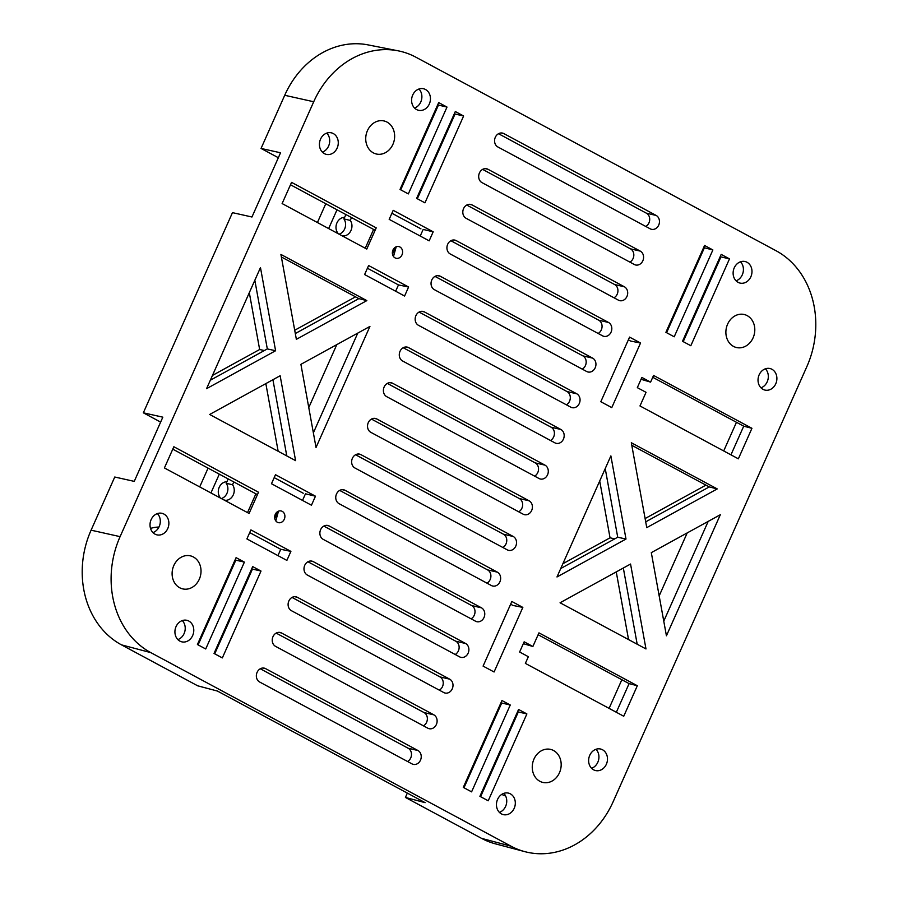 <?xml version="1.0" encoding="UTF-8"?>
<svg xmlns="http://www.w3.org/2000/svg" width="898" height="898" viewBox="0 0 898 898"><rect width="100%" height="100%" fill="white"/><g stroke="black" fill="none" stroke-linecap="round" stroke-linejoin="round"><path stroke-width="1.35" d="M524.791 851.641A88.498 74.702 103 0 0 613.188 801.633L806.808 366.732A88.498 74.702 103 0 0 776.074 250.755L415.92 57.214A88.498 74.702 103 0 0 398.117 50.816A88.498 74.702 103 0 0 313.716 101.755L120.096 536.645A88.498 74.702 103 0 0 150.83 652.633L510.984 846.174A88.498 74.702 103 0 0 524.791 851.641L495.292 843.806A87.51 73.872 103 0 1 481.631 838.395L405.413 797.435L407.243 793.338M659.177 595.879L687.206 532.918M609.091 708.376L621.854 679.719M723.709 450.942L736.461 422.284M405.413 797.435L425.136 802.666L403.426 790.992L217.417 691.045L197.695 685.814L121.477 644.854L150.83 652.633M628.364 339.826L630.654 341.072L640.543 343.025L611.785 407.602L600.807 401.732L629.577 337.109L640.543 343.025M510.648 604.208L512.949 605.443L522.838 607.407L494.08 671.985L483.09 666.103L511.86 601.48L522.838 607.407M311.449 505.215L315.467 496.201L275.484 474.716L271.477 483.73L311.449 505.215M290.896 551.383L286.877 560.408L246.905 538.923L250.912 529.899L290.896 551.383L280.76 549.295L277.953 555.604M408.601 287.012L404.594 296.037L364.61 274.552L368.618 265.527L408.601 287.012L398.465 284.924L395.659 291.233M429.165 240.844L433.173 231.819L393.201 210.334L389.182 219.359L429.165 240.844M399.913 246.984A6.005 5.074 -77 0 1 402.248 254.224A6.005 5.074 -77 0 1 396.13 258.287A6.005 5.074 -77 0 1 395.064 257.883A6.005 5.074 -77 0 1 392.729 250.632A6.005 5.074 -77 0 1 398.847 246.58A6.005 5.074 -77 0 1 399.913 246.984M282.208 511.355A6.005 5.074 -77 0 1 284.543 518.595A6.005 5.074 -77 0 1 278.425 522.658A6.005 5.074 -77 0 1 277.359 522.254A6.005 5.074 -77 0 1 275.024 515.014A6.005 5.074 -77 0 1 281.13 510.951A6.005 5.074 -77 0 1 282.208 511.355M291.558 182.373L376.217 227.868L366.777 249.06L282.118 203.565L291.558 182.373M164.413 467.948L249.072 513.443L258.512 492.239L173.853 446.744L164.413 467.948M411.98 763.872L259.657 682.02A7.375 6.23 -77 0 1 256.794 673.13A7.375 6.23 -77 0 1 264.293 668.146A7.375 6.23 -77 0 1 265.606 668.64L417.94 750.504A7.375 6.23 -77 0 1 420.792 759.394A7.375 6.23 -77 0 1 413.293 764.378A7.375 6.23 -77 0 1 411.98 763.872M427.863 728.211L275.54 646.347A7.375 6.23 -77 0 1 272.678 637.457A7.375 6.23 -77 0 1 280.176 632.473A7.375 6.23 -77 0 1 281.489 632.978L433.813 714.83A7.375 6.23 -77 0 1 436.675 723.721A7.375 6.23 -77 0 1 429.177 728.705A7.375 6.23 -77 0 1 427.863 728.211M443.747 692.538L291.412 610.685A7.375 6.23 -77 0 1 288.55 601.783A7.375 6.23 -77 0 1 296.059 596.811A7.375 6.23 -77 0 1 297.373 597.305L449.696 679.157A7.375 6.23 -77 0 1 452.558 688.048A7.375 6.23 -77 0 1 445.06 693.032A7.375 6.23 -77 0 1 443.747 692.538M459.619 656.865L307.296 575.012A7.375 6.23 -77 0 1 304.433 566.122A7.375 6.23 -77 0 1 311.943 561.138A7.375 6.23 -77 0 1 313.256 561.632L465.579 643.484A7.375 6.23 -77 0 1 468.442 652.386A7.375 6.23 -77 0 1 460.943 657.358A7.375 6.23 -77 0 1 459.619 656.865M475.502 621.192L323.179 539.339A7.375 6.23 -77 0 1 320.317 530.449A7.375 6.23 -77 0 1 327.815 525.465A7.375 6.23 -77 0 1 329.139 525.959L481.463 607.823A7.375 6.23 -77 0 1 484.325 616.713A7.375 6.23 -77 0 1 476.827 621.697A7.375 6.23 -77 0 1 475.502 621.192M491.386 585.53L339.062 503.666A7.375 6.23 -77 0 1 336.2 494.776A7.375 6.23 -77 0 1 343.698 489.792A7.375 6.23 -77 0 1 345.023 490.297L497.346 572.149A7.375 6.23 -77 0 1 500.208 581.04A7.375 6.23 -77 0 1 492.699 586.024A7.375 6.23 -77 0 1 491.386 585.53M507.269 549.857L354.946 468.004A7.375 6.23 -77 0 1 352.083 459.103A7.375 6.23 -77 0 1 359.582 454.13A7.375 6.23 -77 0 1 360.895 454.624L513.229 536.476A7.375 6.23 -77 0 1 516.081 545.367A7.375 6.23 -77 0 1 508.582 550.351A7.375 6.23 -77 0 1 507.269 549.857M523.152 514.184L370.829 432.331A7.375 6.23 -77 0 1 367.967 423.441A7.375 6.23 -77 0 1 375.465 418.457A7.375 6.23 -77 0 1 376.778 418.951L529.102 500.803A7.375 6.23 -77 0 1 531.964 509.705A7.375 6.23 -77 0 1 524.466 514.677A7.375 6.23 -77 0 1 523.152 514.184M539.036 478.511L386.701 396.658A7.375 6.23 -77 0 1 383.839 387.768A7.375 6.23 -77 0 1 391.348 382.784A7.375 6.23 -77 0 1 392.662 383.278L544.985 465.142A7.375 6.23 -77 0 1 547.847 474.032A7.375 6.23 -77 0 1 540.349 479.016A7.375 6.23 -77 0 1 539.036 478.511M554.908 442.849L402.585 360.985A7.375 6.23 -77 0 1 399.722 352.095A7.375 6.23 -77 0 1 407.232 347.111A7.375 6.23 -77 0 1 408.545 347.605L560.868 429.469A7.375 6.23 -77 0 1 563.731 438.359A7.375 6.23 -77 0 1 556.232 443.343A7.375 6.23 -77 0 1 554.908 442.849M570.791 407.176L418.468 325.312A7.375 6.23 -77 0 1 415.606 316.422A7.375 6.23 -77 0 1 423.104 311.438A7.375 6.23 -77 0 1 424.428 311.943L576.752 393.795A7.375 6.23 -77 0 1 579.614 402.686A7.375 6.23 -77 0 1 572.116 407.67A7.375 6.23 -77 0 1 570.791 407.176M586.675 371.503L434.351 289.65A7.375 6.23 -77 0 1 431.489 280.76A7.375 6.23 -77 0 1 438.987 275.776A7.375 6.23 -77 0 1 440.312 276.27L592.635 358.122A7.375 6.23 -77 0 1 595.497 367.024A7.375 6.23 -77 0 1 587.988 371.996A7.375 6.23 -77 0 1 586.675 371.503M602.558 335.83L450.235 253.977A7.375 6.23 -77 0 1 447.372 245.087A7.375 6.23 -77 0 1 454.871 240.103A7.375 6.23 -77 0 1 456.184 240.597L608.518 322.461A7.375 6.23 -77 0 1 611.37 331.351A7.375 6.23 -77 0 1 603.871 336.335A7.375 6.23 -77 0 1 602.558 335.83M618.441 300.168L466.118 218.304A7.375 6.23 -77 0 1 463.256 209.414A7.375 6.23 -77 0 1 470.754 204.43A7.375 6.23 -77 0 1 472.067 204.924L624.391 286.788A7.375 6.23 -77 0 1 627.253 295.678A7.375 6.23 -77 0 1 619.755 300.662A7.375 6.23 -77 0 1 618.441 300.168M634.325 264.495L481.99 182.631A7.375 6.23 -77 0 1 479.128 173.741A7.375 6.23 -77 0 1 486.637 168.757A7.375 6.23 -77 0 1 487.951 169.262L640.274 251.114A7.375 6.23 -77 0 1 643.136 260.005A7.375 6.23 -77 0 1 635.638 264.989A7.375 6.23 -77 0 1 634.325 264.495M650.197 228.822L497.874 146.969A7.375 6.23 -77 0 1 495.011 138.067A7.375 6.23 -77 0 1 502.521 133.095A7.375 6.23 -77 0 1 503.834 133.589L656.157 215.441A7.375 6.23 -77 0 1 659.02 224.332A7.375 6.23 -77 0 1 651.521 229.316A7.375 6.23 -77 0 1 650.197 228.822M295.588 460.64L209.661 414.472L280.142 375.746L295.588 460.64M206.574 388.666L260.476 267.604L275.596 350.736L206.574 388.666M280.917 254.437L366.833 300.617L296.362 339.332L280.917 254.437M369.931 326.423L316.029 447.485L300.909 364.341L369.931 326.423M560.071 602.771L645.988 648.951L630.553 564.045L560.071 602.771M666.428 635.784L720.331 514.722L651.308 552.64L666.428 635.784M717.244 488.916L631.316 442.736L646.762 527.631L717.244 488.916L709.263 486.918L631.777 445.285M610.876 455.903L556.985 576.965L625.996 539.047L610.876 455.903M261.004 571.061L222.345 657.908L214.027 653.441L252.697 566.593L261.004 571.061L252.45 569.074L214.723 653.811M244.391 562.126L205.721 648.973L197.414 644.517L236.084 557.658L244.391 562.126L235.826 560.15L198.099 644.887M501.96 700.541L463.289 787.389L471.596 791.856L510.266 705.009L501.96 700.541M518.573 709.465L479.902 796.324L488.22 800.78L526.89 713.932L518.573 709.465M424.945 202.847L463.615 115.999L455.308 111.532L416.638 198.379L424.945 202.847M408.332 193.912L447.002 107.064L438.684 102.597L400.014 189.456L408.332 193.912M665.901 332.327L704.571 245.48L712.877 249.947L674.207 336.795L665.901 332.327M682.514 341.262L721.184 254.403L729.49 258.871L690.82 345.73L682.514 341.262M623.74 716.245L525.364 663.386L528.35 656.696L519.616 652.004L524.163 641.812L532.884 646.493L538.957 632.865L637.322 685.735L623.74 716.245M751.94 428.301L653.564 375.443L650.59 382.121L641.868 377.441L637.322 387.644L646.044 392.325L639.982 405.952L738.358 458.822L751.94 428.301L743.712 426.18L652.745 377.295M193.407 556.985A16.961 14.323 103 0 0 190.387 555.84A16.961 14.323 103 0 0 173.134 567.3A16.961 14.323 103 0 0 179.712 587.752A16.961 14.323 103 0 0 182.743 588.897A16.961 14.323 103 0 0 199.996 577.436A16.961 14.323 103 0 0 193.407 556.985M373.344 152.862A16.961 14.323 -77 0 1 366.754 132.41A16.961 14.323 -77 0 1 384.007 120.949A16.961 14.323 -77 0 1 387.038 122.094A16.961 14.323 -77 0 1 393.616 142.546A16.961 14.323 -77 0 1 376.374 154.007A16.961 14.323 -77 0 1 373.344 152.862M553.561 750.526A16.961 14.323 -77 0 1 560.15 770.978A16.961 14.323 -77 0 1 542.897 782.439A16.961 14.323 -77 0 1 539.866 781.294A16.961 14.323 -77 0 1 533.289 760.842A16.961 14.323 -77 0 1 550.53 749.381A16.961 14.323 -77 0 1 553.561 750.526M733.498 346.404A16.961 14.323 103 0 0 736.517 347.537A16.961 14.323 103 0 0 753.77 336.088A16.961 14.323 103 0 0 747.192 315.636A16.961 14.323 103 0 0 744.161 314.491A16.961 14.323 103 0 0 726.909 325.952A16.961 14.323 103 0 0 733.498 346.404M589.75 755.319A11.068 9.339 -77 0 1 600.549 749.011A11.068 9.339 -77 0 1 606.363 764.254A11.068 9.339 -77 0 1 595.565 770.563A11.068 9.339 -77 0 1 589.75 755.319M497.571 799.4A11.068 9.339 -77 0 1 508.369 793.091A11.068 9.339 -77 0 1 514.195 808.335A11.068 9.339 -77 0 1 503.396 814.643A11.068 9.339 -77 0 1 497.571 799.4M167.758 528.552A11.068 9.339 103 0 0 161.932 513.308A11.068 9.339 103 0 0 151.133 519.616A11.068 9.339 103 0 0 156.948 534.86A11.068 9.339 103 0 0 167.758 528.552M192.666 635.548A11.068 9.339 103 0 0 186.84 620.305A11.068 9.339 103 0 0 176.042 626.613A11.068 9.339 103 0 0 181.867 641.857A11.068 9.339 103 0 0 192.666 635.548M759.147 374.836A11.068 9.339 103 0 0 764.973 390.08A11.068 9.339 103 0 0 775.771 383.772A11.068 9.339 103 0 0 769.956 368.528A11.068 9.339 103 0 0 759.147 374.836M734.238 267.84A11.068 9.339 103 0 0 740.064 283.083A11.068 9.339 103 0 0 750.863 276.764A11.068 9.339 103 0 0 745.037 261.52A11.068 9.339 103 0 0 734.238 267.84M337.154 148.069A11.068 9.339 -77 0 1 326.356 154.377A11.068 9.339 -77 0 1 320.541 139.134A11.068 9.339 -77 0 1 331.34 132.825A11.068 9.339 -77 0 1 337.154 148.069M429.334 103.988A11.068 9.339 -77 0 1 418.535 110.297A11.068 9.339 -77 0 1 412.71 95.053A11.068 9.339 -77 0 1 423.508 88.745A11.068 9.339 -77 0 1 429.334 103.988M398.117 50.816L368.169 44.911A87.51 73.872 103 0 0 284.722 95.278L261.049 148.439L280.546 152.783L251.956 217.002L232.47 212.646L143.343 412.811L162.83 417.166L134.251 481.373L114.753 477.018L91.091 530.179A87.51 73.872 103 0 0 121.477 644.854M249.711 532.604L280.76 549.295M323.808 526.082L471.708 605.566A7.375 6.23 -77 0 1 475.008 612.11A7.375 6.23 -77 0 1 471.08 618.823M307.924 561.755L455.825 641.239A7.375 6.23 -77 0 1 459.125 647.772A7.375 6.23 -77 0 1 455.196 654.485M391.898 213.253L420.938 228.855M450.852 240.72L598.753 320.204A7.375 6.23 -77 0 1 602.053 326.749A7.375 6.23 -77 0 1 598.135 333.45M434.98 276.393L582.869 355.866A7.375 6.23 -77 0 1 586.17 362.41A7.375 6.23 -77 0 1 582.252 369.123M274.193 477.624L303.232 493.238M260.274 668.763L408.175 748.247A7.375 6.23 -77 0 1 411.475 754.791A7.375 6.23 -77 0 1 407.557 761.504M276.157 633.101L424.058 712.574A7.375 6.23 -77 0 1 427.358 719.118A7.375 6.23 -77 0 1 423.429 725.831M292.041 597.428L439.941 676.901A7.375 6.23 -77 0 1 443.242 683.445A7.375 6.23 -77 0 1 439.313 690.158M339.691 490.409L487.58 569.893A7.375 6.23 -77 0 1 490.892 576.437A7.375 6.23 -77 0 1 486.963 583.15M355.563 454.747L503.464 534.22A7.375 6.23 -77 0 1 506.764 540.764A7.375 6.23 -77 0 1 502.846 547.477M371.446 419.074L519.347 498.547A7.375 6.23 -77 0 1 522.647 505.091A7.375 6.23 -77 0 1 518.718 511.804M387.33 383.401L535.23 462.885A7.375 6.23 -77 0 1 538.531 469.43A7.375 6.23 -77 0 1 534.602 476.131M403.213 347.728L551.114 427.212A7.375 6.23 -77 0 1 554.414 433.756A7.375 6.23 -77 0 1 550.485 440.469M419.097 312.066L566.997 391.539A7.375 6.23 -77 0 1 570.297 398.083A7.375 6.23 -77 0 1 566.369 404.796M466.736 205.047L614.636 284.531A7.375 6.23 -77 0 1 617.936 291.075A7.375 6.23 -77 0 1 614.008 297.788M482.619 169.385L630.519 248.858A7.375 6.23 -77 0 1 633.82 255.402A7.375 6.23 -77 0 1 629.891 262.115M498.502 133.712L646.403 213.185A7.375 6.23 -77 0 1 649.703 219.729A7.375 6.23 -77 0 1 645.774 226.442M172.775 449.157L233.806 481.945L232.548 484.763L226.184 483.292L226.88 481.732M302.525 500.422L305.241 494.315M315.467 496.201L305.466 493.81M143.343 412.811L160.63 422.105M336.806 344.619L308.766 407.58M367.417 268.233L398.465 284.924M290.481 184.775L375.139 230.27M420.23 236.039L422.947 229.944M433.173 231.819L423.171 229.439M261.049 148.439L278.346 157.722M417.323 198.75L455.05 114.012L454.366 113.642M400.71 189.826L438.437 105.088L437.741 104.718M326.76 133.095A11.068 9.339 -77 0 1 328.589 146.082A11.068 9.339 -77 0 1 322.371 152.121M418.939 89.014A11.068 9.339 -77 0 1 420.769 102.002A11.068 9.339 -77 0 1 414.539 108.041M320.721 149.865A38.715 32.687 -77 0 1 319.845 147.654M455.05 114.012L463.615 115.999M438.437 105.088L447.002 107.064M317.421 222.536L325.783 203.745M365.228 248.23L373.602 229.439M345.876 214.543L344.63 217.361A9.362 7.902 103 0 0 336.941 222.884A9.362 7.902 103 0 0 337.693 232.93L337.513 233.334M328.646 228.575L337.019 209.784M343.137 236.365L343.317 235.961A9.362 7.902 103 0 0 351.006 230.438A9.362 7.902 103 0 0 350.254 220.392L351.511 217.574M350.254 220.392L343.889 218.921L344.585 217.361M343.317 235.961L341.678 235.579M339.074 234.176A9.362 7.902 103 0 0 343.889 218.921M393.492 256.502L396.209 246.782M395.67 247.029L392.482 254.168M294.701 330.251L355.518 296.834M212.467 375.431L259.645 349.513L249.307 292.681M278.156 451.279L265.842 383.603M357.774 333.091L313.368 432.847M281.377 256.985L358.852 298.619L295.307 333.54M358.852 298.619L366.833 300.617M264.349 350.546L259.645 349.513M254.83 280.277L267.312 348.918L210.334 380.224M267.312 348.918L275.596 350.736M272.925 379.719L286.776 455.915M247.522 512.612L255.885 493.821L257.434 494.652M225.432 500.736L225.611 500.332A9.362 7.902 103 0 0 233.3 494.82A9.362 7.902 103 0 0 232.548 484.763M255.885 493.821L233.806 481.945M225.611 500.332L223.972 499.95M221.368 498.558A9.362 7.902 103 0 0 226.184 483.292M228.171 478.926L226.925 481.743A9.362 7.902 103 0 0 219.235 487.255A9.362 7.902 103 0 0 219.988 497.312L219.808 497.716M210.94 492.946L219.314 474.155M199.704 486.918L208.078 468.116M275.787 520.874L278.503 511.153M277.965 511.4L274.777 518.539M251.754 568.703L252.45 569.074M235.141 559.78L235.826 560.15M152.963 532.604A11.068 9.339 103 0 0 159.193 526.565A11.068 9.339 103 0 0 157.363 513.577M177.871 639.601A11.068 9.339 103 0 0 184.101 633.573A11.068 9.339 103 0 0 182.272 620.585M158.957 527.059A38.715 32.687 103 0 0 150.527 528.417M637.187 644.214L623.324 568.019M616.253 571.903L628.555 639.578M705.929 485.133L645.112 518.55M599.707 480.991L610.045 537.812L562.866 563.731M614.748 538.845L610.045 537.812M560.734 568.524L617.723 537.217L605.23 468.576M617.723 537.217L625.996 539.047M645.707 521.839L709.263 486.918M663.768 621.147L708.185 521.401M463.985 787.759L501.713 703.022L510.266 705.009M501.713 703.022L501.017 702.651M480.598 796.694L518.326 711.957L517.63 711.586M595.98 749.28A11.068 9.339 -77 0 1 597.81 762.267A11.068 9.339 -77 0 1 591.58 768.306M503.8 793.372A11.068 9.339 -77 0 1 505.63 806.348A11.068 9.339 -77 0 1 499.4 812.387M488.029 780.003A38.715 32.687 -77 0 1 487.592 779.071M513.33 721.251A38.715 32.687 -77 0 1 514.273 721.072M505.653 796.021A38.715 32.687 -77 0 1 501.758 794.371M518.326 711.957L526.89 713.932M703.628 247.59L712.877 249.947M704.313 247.96L666.585 332.698M720.241 256.525L720.937 256.895L683.21 341.633M760.976 387.824A11.068 9.339 103 0 0 767.206 381.785A11.068 9.339 103 0 0 765.377 368.809M736.068 280.827A11.068 9.339 103 0 0 742.298 274.788A11.068 9.339 103 0 0 740.468 261.801M707.893 286.17A38.715 32.687 103 0 0 706.962 286.361M720.937 256.895L729.49 258.871M523.332 643.664L532.884 646.493M538.126 634.729L629.094 683.614L637.322 685.735M629.094 683.614L616.342 712.271M730.95 454.837L743.712 426.18M641.037 379.293L650.59 382.121M91.091 530.179L120.096 536.645M437.584 275.641L440.312 276.27M582.869 355.866L592.635 358.122M453.468 239.968L456.184 240.597M598.753 320.204L608.518 322.461M481.631 838.395L510.984 846.174M284.722 95.278L313.716 101.755M310.54 561.003L313.256 561.632M455.825 641.239L465.579 643.484M326.423 525.33L329.139 525.959M471.708 605.566L481.463 607.823M262.889 668.011L265.606 668.64M408.175 748.247L417.94 750.504M278.773 632.349L281.489 632.978M424.058 712.574L433.813 714.83M294.656 596.676L297.373 597.305M439.941 676.901L449.696 679.157M342.295 489.668L345.023 490.297M487.58 569.893L497.346 572.149M358.179 453.995L360.895 454.624M503.464 534.22L513.229 536.476M374.062 418.322L376.778 418.951M519.347 498.547L529.102 500.803M389.945 382.649L392.662 383.278M535.23 462.885L544.985 465.142M405.829 346.976L408.545 347.605M551.114 427.212L560.868 429.469M421.712 311.314L424.428 311.943M566.997 391.539L576.752 393.795M469.351 204.295L472.067 204.924M614.636 284.531L624.391 286.788M485.234 168.633L487.951 169.262M630.519 248.858L640.274 251.114M501.118 132.96L503.834 133.589M646.403 213.185L656.157 215.441"/></g></svg>
